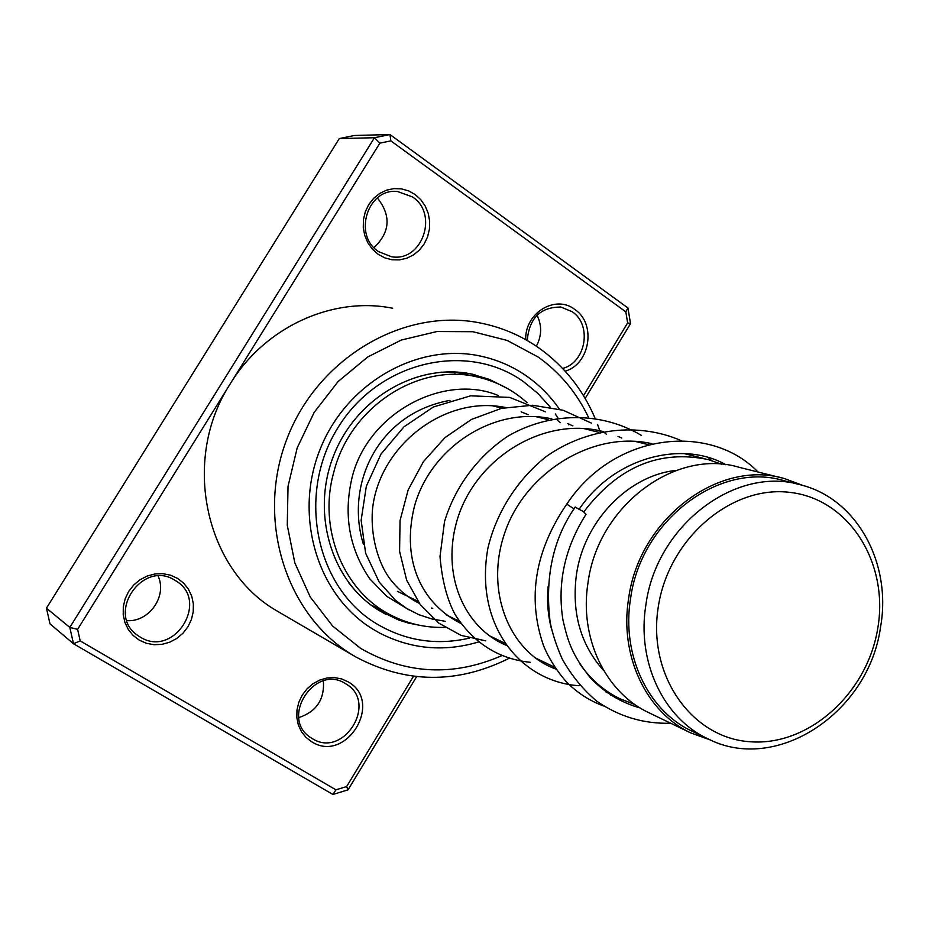 <?xml version="1.0" encoding="UTF-8"?>
<svg xmlns="http://www.w3.org/2000/svg" width="929" height="929" viewBox="0 0 929 929"><rect width="100%" height="100%" fill="white"/><g stroke="black" fill="none" stroke-linecap="round" stroke-linejoin="round"><path stroke-width="1.39" d="M877.835 627.934C888.96 562.939 849.234 499.268 790.382 492.451C731.704 484.636 668.404 538.53 658.266 607.009C647.234 675.418 691.838 738.358 750.539 741.772C809.124 746.173 867.547 693.011 877.835 627.934M880.553 627.029C891.921 563.566 857.177 499.128 801.355 485.054C736.36 465.034 656.397 525.001 645.922 604.616C636.516 661.541 663.283 718.082 707.643 738.683C776.423 774.391 868.998 712.497 880.553 627.029M798.092 484.23L784.273 480.757C719.905 460.958 640.847 520.066 630.559 598.636C621.327 654.806 647.861 710.662 691.78 731.053L707.643 738.683M721.833 464.303L708.328 459.623C659.602 449.334 618.099 466.753 583.83 511.879M676.37 470.364C628.41 475.183 583.818 521.285 576.398 574.877C571.556 613.094 580.706 645.074 603.873 670.808M781.324 477.831L739.321 467.345C675.685 447.929 597.951 505.678 588.022 582.611C579.069 637.596 605.325 692.395 648.674 712.613L690.688 732.9L710.871 740.169M802.981 485.495L784.645 478.656C719.278 458.647 639.071 518.684 628.631 598.45C619.26 655.456 646.154 712.137 690.688 732.9M579.615 663.573C590.333 679.111 603.78 690.828 619.933 698.736L634.948 704.565M525.721 339.677C524.653 313.015 555.565 294.203 574.819 309.473C596.523 323.664 590.136 364.098 565.169 371.182M562.637 368.453C585.955 362.519 592.33 324.86 572.159 311.714L560.965 307.081C540.492 306.895 529.24 318.055 527.231 340.525M378.126 254.267L372.39 249.169L367.849 242.794L364.76 235.49L363.274 227.605L363.46 219.546L365.329 211.719L368.767 204.543L373.621 198.353L379.624 193.487L386.464 190.19L393.815 188.61L401.282 188.831L408.505 190.828L415.112 194.498L420.767 199.654L425.215 206.041L428.223 213.31L429.651 221.125L429.43 229.091L427.584 236.825L424.193 243.921L419.42 250.052L413.498 254.906L406.739 258.25L399.458 259.899L392.015 259.772L384.78 257.867L378.126 254.267M412.522 196.936L397.507 191.502C367.559 187.879 352.695 235.397 378.66 251.666L391.457 256.718C422.01 262.431 439.034 214.111 412.522 196.936M311.679 741.772L305.966 737.371L301.437 731.68L298.337 724.968L296.827 717.583L296.99 709.907L298.801 702.312L302.192 695.182L306.976 688.912L312.922 683.79L319.704 680.086L326.985 677.984L334.405 677.589L341.57 678.902L348.143 681.863C384.072 701.709 346.308 763.998 311.679 741.772M345.669 683.756C315.291 663.329 279.513 717.734 310.507 737.463L312.283 738.601C343.893 758.947 378.544 702.15 345.809 683.849L345.669 683.756M139.338 640.186L133.184 635.506L128.295 629.479L124.916 622.43L123.22 614.696L123.302 606.683L125.16 598.799L128.69 591.436L133.73 584.98L140.012 579.742L147.212 576.015L154.957 573.959L162.865 573.681L170.53 575.179L177.578 578.395L183.64 583.133L188.436 589.172L191.734 596.197L193.36 603.862L193.244 611.781L191.397 619.573L187.913 626.843L182.955 633.253L176.777 638.467L169.67 642.229L161.983 644.354L154.109 644.714L146.434 643.309L139.338 640.186M175.186 580.462C142.892 558.782 105.221 613.872 137.771 635.459L140.174 637.039C174.106 658.812 210.43 600.32 175.384 580.579L175.186 580.462M588.405 417.133C576.619 392.561 559.885 372.541 538.181 357.05L507.164 340.42L472.861 331.711L436.955 331.537L401.282 340.06L367.745 356.968L338.168 381.482L314.199 412.348L297.175 447.917L288.036 486.273L287.27 525.315L294.853 562.916L310.298 597.092L332.675 626.076L360.719 648.442C406.043 674.349 452.992 676.788 501.579 655.746M508.953 658.394C457.091 684.15 406.043 683.663 355.807 656.942L352.381 654.899C285.795 614.824 255.626 519.717 286.922 438.918C317.648 357.886 403.407 307.754 479.457 322.827C501.277 327.054 521.204 335.52 539.238 348.201C564.031 366.003 582.599 389.251 594.943 417.957M597.579 424.518L600.18 431.904M526.604 376.071C512.959 366.595 498.002 360.022 481.721 356.353C418.828 341.918 346.772 382.133 320.238 448.962C293.204 515.595 317.277 595.222 372.575 628.968L379.392 632.916C410.978 649.162 443.981 652.193 478.4 642.009C443.981 652.193 410.978 649.162 379.392 632.916L372.575 628.968C317.277 595.222 293.204 515.595 320.238 448.962C346.772 382.133 418.828 341.918 481.721 356.353C498.002 360.022 512.959 366.595 526.604 376.071C539.447 385.082 550.398 396.137 559.455 409.213C550.398 396.137 539.447 385.082 526.604 376.071M583.505 395.731L627.644 322.897L625.809 311.83L390.854 140.871L379.868 143.147L230.334 383.689C180.934 459.507 204.903 569.605 276.772 610.841L354.797 656.35M392.653 308.242C332.849 296.142 265.032 326.718 230.334 383.689L77.606 629.351L80.196 640.905L335.938 789.824L346.645 786.549L413.463 676.3M77.606 629.351L69.814 627.423L374.445 137.736L389.959 134.531L354.274 135.495L339.294 138.572L46.45 608.17L50.003 623.858L73.484 643.751L69.814 627.423L46.45 608.17M390.854 140.871L389.959 134.531L627.946 307.987L630.536 323.594L585.154 398.483M379.868 143.147L374.445 137.736L339.294 138.572M416.61 676.66L348.038 789.836L332.93 794.469L73.484 643.751L80.196 640.905M568.78 424.82L568.083 423.473L568.78 424.82M158.127 576.073C167.441 596.023 149.174 622.221 126.936 620.653M323.385 680.864C324.674 699.398 316.487 711.649 298.813 717.606M377.371 197.923C391.318 215.644 390.192 232.204 373.981 247.625M537.043 315.21C542.025 325.522 541.793 335.857 536.358 346.215M630.536 323.594L627.644 322.897M625.809 311.83L627.946 307.987M348.038 789.836L346.645 786.549M332.93 794.469L335.938 789.824M575.132 507.164L583.4 511.554L586.013 514.306C564.739 547.936 557.063 583.238 562.986 620.2C567.898 641.277 571.707 654.353 590.194 677.613C604.373 692.511 621.025 702.626 640.127 707.944M574.099 508.918L566.771 504.145M440.927 372.157L454.386 372.587M444.956 627.377C426.19 627.946 408.412 623.986 391.655 615.509L381.25 610.167M418.201 601.783L413.579 600.297M391.655 615.509C343.73 592.017 317.59 529.007 333.836 471.99C350.442 405.729 420.407 361.532 479.701 377.546C497.526 381.97 513.284 390.308 526.964 402.582M355.737 591.227L348.921 583.075M469.517 638.095C436.27 645.725 405.09 640.836 375.955 623.417C315.593 586.907 296.444 493.949 337.819 427.909C378.312 361.288 466.463 340.873 523.294 381.505L537.728 393.281L550.316 407.146M555.298 413.962L557.853 417.864M378.544 610.19L398.46 619.922L408.621 623.115L421.673 625.681M507.455 388.508L489.432 379.392L471.235 374.004M492.625 405.834L502.136 408.203M536.068 416.668L548.145 419.676M583.47 428.49L598.59 432.252M635.424 441.438L648.372 444.666M684.394 453.654L705.157 458.833M397.426 591.343L417.771 601.168M446.106 614.835L459.298 621.199M488.573 635.343L504.761 643.147M535.069 657.778L554.741 667.277M606.056 692.047L619.933 698.736M559.978 306.942L560.965 307.081M395.835 191.432L397.507 191.502M137.144 634.995L137.771 635.459M477.053 355.412L481.721 356.353M386.255 614.557L378.382 610.074C330.84 580.869 310.367 511.438 334.475 453.526C358.164 395.429 421.116 361.381 474.963 374.828M418.747 602.549L414.961 601.098M363.436 544.429C344.926 484.868 377.499 413.393 450.019 400.364M496.945 406.205L500.731 407.854M548.168 586.292C546.798 601.458 547.959 615.857 551.652 629.514M610.365 695.02L615.01 696.367M652.158 443.748C592.191 429.721 523.782 473.813 504.389 533.989C484.601 592.47 510.358 653.041 555.983 669.077M621.791 438.035L617.971 436.398M602.561 431.404C543.895 416.424 476.891 457.3 457.765 518.034C440.079 574.819 464.651 628.085 506.247 645.283M572.938 425.854L567.375 423.543M551.861 418.898C494.298 405.764 430.406 447.337 414.369 506.595C400.457 563.694 424.193 605.046 460.889 623.464M528.171 414.694L521.123 411.826M505.515 407.494C443.644 394.732 378.115 447.221 372.436 510.207C370.45 536.323 378.358 562.637 389.077 577.664C397.368 588.835 407.459 597.417 419.362 603.385M431.451 608.019L432.728 608.379M579.382 508.871C615.37 455.918 683.419 440.543 725.897 464.732M603.687 706.017C591.308 701.465 580.114 694.625 570.104 685.463C564.6 680.945 550.409 663.039 543.453 645.411C527.115 597.997 534.895 550.885 566.806 504.075C614.859 431.648 710.604 422.869 758.029 472.013M670.657 723.226C643.646 724.005 618.958 716.607 596.592 701.047C582.866 689.411 571.405 675.395 562.208 658.998C556.297 645.539 552.256 633.16 550.096 621.861C544.731 577.025 553.103 538.727 575.237 506.99M711.765 460.61L708.351 457.707M681.421 440.718C638.188 421.894 586.722 428.002 546.206 456.557C517.058 479.782 496.4 512.471 487.899 548.168C474.034 625.426 520.855 681.874 579.057 685.73M641.556 435.48C601.353 411.373 550.049 411.721 507.919 436.142C477.529 456.406 455.047 486.866 444.515 521.61L440.009 556.564C442.053 580.451 447.128 599.855 455.256 614.801C473.581 643.147 498.583 658.975 530.238 662.307M541.839 662.319L544.139 662.156M606.382 434.203L603.258 431.579M591.401 423.113L563.079 410.246L532.561 405.253L501.416 408.365L471.514 419.409L444.956 437.617L423.403 461.69L408.133 489.966L400.051 520.554L399.586 551.361L406.658 580.207L420.291 604.64L438.697 623.057L461.039 635.378L485.716 640.847M497.34 641.01L499.988 640.847M560.152 422.556L557.412 420.256M545.555 411.849L509.707 397.403L470.585 395.824L433.402 406.983L403.999 426.806L380.983 454.072L366.34 486.204L361.137 520.252L365.62 553.208L379.195 582.053L395.545 600.331L406.67 608.449L418.863 614.696L431.822 618.946L445.177 621.292M456.615 621.396L459.216 621.164M409.248 609.981L386.766 596.348L369.8 578.86C348.805 548.052 343.068 513.586 352.579 475.462C369.742 411.117 445.525 373.191 498.362 395.557M454.676 371.948L476.031 376.721M370.578 604.709L380.46 609.772M372.076 605.824L372.75 605.813M381.32 610.202L385.918 614.22L391.875 615.625M455.036 373.028L453.131 371.879"/></g></svg>
